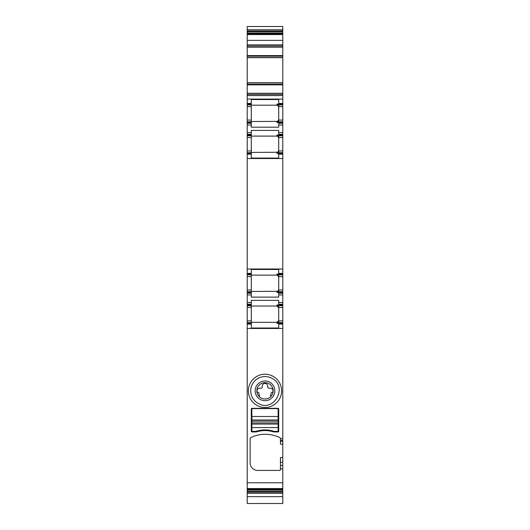 <?xml version="1.0" encoding="UTF-8"?>
<svg xmlns="http://www.w3.org/2000/svg" width="530" height="530" viewBox="0 0 530 530"><rect width="100%" height="100%" fill="white"/><g stroke="black" fill="none" stroke-linecap="round" stroke-linejoin="round"><path stroke-width="0.79" d="M269.717 382.203A9.845 9.845 0 0 1 273.639 395.565A9.845 9.845 0 0 1 260.283 399.481A9.845 9.845 0 0 1 256.361 386.125A9.845 9.845 0 0 1 269.717 382.203M271.85 378.314C288.433 386.377 273.897 412.976 258.15 403.376A14.283 14.283 0 0 1 252.465 383.998A14.283 14.283 0 0 1 271.85 378.314M268.915 383.68A8.162 8.162 0 0 0 259.462 396.837A8.162 8.162 0 0 0 270.538 396.837A8.162 8.162 0 0 0 268.915 383.68M257.037 405.423A16.615 16.615 0 0 0 279.582 398.812A16.615 16.615 0 0 0 272.963 376.267A16.615 16.615 0 0 0 250.418 382.879A16.615 16.615 0 0 0 257.037 405.423M259.462 396.837L259.462 395.34A2.928 2.928 0 0 1 258.998 393.757L258.998 393.267A0.583 0.583 0 0 0 258.494 392.684A1.749 1.749 0 0 1 256.984 390.895A2.769 2.769 0 0 1 259.753 388.218L261.065 388.218A1.166 1.166 0 0 0 262.231 387.059L262.231 386.184A2.769 2.769 0 0 1 265 383.415A2.769 2.769 0 0 1 267.769 386.184L267.769 387.059A1.166 1.166 0 0 0 268.935 388.218L270.247 388.218A2.769 2.769 0 0 1 273.016 390.895A1.749 1.749 0 0 1 271.506 392.684A0.583 0.583 0 0 0 271.002 393.267L271.002 393.757A2.928 2.928 0 0 1 270.538 395.34L270.538 396.837M247.219 492.191L282.781 492.191L282.781 503.5L247.219 503.5L247.219 323.366L251.299 323.366L251.299 324.095L247.219 324.095M247.219 293.203L251.299 293.203L251.299 292.474L247.219 292.474L247.219 304.28L251.299 304.28L247.219 304.28L247.219 323.366M247.219 292.474L247.219 273.381L251.299 273.381L251.299 269.465L278.7 269.465L278.7 273.381L282.781 273.381L282.781 154.164L278.7 154.164L278.7 158.079L251.299 158.079L251.299 152.706L247.219 152.706L247.219 154.164L251.299 154.164M282.781 158.536L247.219 158.536L247.219 273.381M247.219 158.536L247.219 154.164M247.219 123.271L251.299 123.271L251.299 122.543L247.219 122.543L247.219 134.348L251.299 134.348L247.219 134.348L247.219 152.706M247.219 122.543L247.219 103.449L251.299 103.449L251.299 99.534L278.7 99.534L278.7 103.449L282.781 103.449L282.781 82.912L247.219 82.899L247.219 93.247L282.781 93.247M247.219 93.247L247.219 103.449M282.781 57.657L282.781 82.899L247.219 82.912L247.219 56.16L282.781 56.16L282.781 57.545L247.219 57.545L282.781 57.657L247.219 57.657M247.219 29.773L282.781 29.773L282.781 26.5L247.219 26.5L247.219 56.16M282.781 441.271L282.781 444.186L280.45 444.186L280.45 441.271L282.781 441.271L282.781 324.095L278.7 324.095L278.7 328.01L251.299 328.01L251.299 324.095M282.781 440.582L280.45 440.582L280.45 438.654A1.166 1.166 0 0 0 279.794 437.608A33.231 33.231 0 0 0 250.789 437.608A1.166 1.166 0 0 0 250.133 438.654L250.133 462.842A7.579 7.579 0 0 0 257.712 470.415L279.284 470.415A1.166 1.166 0 0 0 280.45 469.249L280.45 457.595L282.781 457.595L282.781 465.439L280.45 465.439M280.45 440.582L280.45 441.271M247.219 482.784L282.781 482.784L282.781 465.439M282.781 482.784L282.781 490.058L282.781 489.329L247.219 489.329M278.118 408.332L251.882 408.332A0.583 0.583 0 0 0 251.299 408.915L251.299 431.36A0.583 0.583 0 0 0 251.882 431.943L256.308 431.943A28.275 28.275 0 0 1 273.692 431.943L278.118 431.943A0.583 0.583 0 0 0 278.7 431.36L278.7 408.915A0.583 0.583 0 0 0 278.118 408.332M247.219 489.038L282.781 489.038M282.781 492.191L282.781 490.058L247.219 490.058M247.219 493.377L282.781 493.377M282.781 29.773L282.781 46.031L247.219 46.031M247.219 34.112L282.781 34.112M247.219 47.196L282.781 47.196L282.781 46.031M282.781 47.196L282.781 56.16M247.219 94.413L282.781 94.413M251.299 122.543L251.299 104.907L247.219 104.907L251.299 104.907L251.299 103.449M251.299 121.814L247.219 121.814M251.299 123.271L251.299 127.187L278.7 127.187L278.7 125.02L282.781 125.02L282.781 134.348L278.7 134.348L278.7 130.426L251.299 130.426L251.299 135.806L247.219 135.806M247.219 150.957L251.299 150.957L251.299 135.806M251.299 150.957L251.299 152.706M251.299 292.474L251.299 274.838L247.219 274.838L251.299 274.838L251.299 273.381M251.299 291.745L247.219 291.745M251.299 293.203L251.299 297.118L278.7 297.118L278.7 294.952L282.781 294.952L282.781 304.28L278.7 304.28L278.7 305.737L282.781 305.737L282.781 305.008L278.7 305.008M278.7 304.28L278.7 300.358L251.299 300.358L251.299 305.737L247.219 305.737M247.219 320.889L251.299 320.889L251.299 305.737M251.299 320.889L251.299 322.637L247.219 322.637M251.299 322.637L251.299 323.366M278.7 323.406L276.952 323.406L276.952 322.346L277.667 322.194L278.7 320.597L276.952 322.346L251.299 322.346M278.7 320.889L282.781 320.889L282.781 322.637L278.7 322.637L278.7 305.737M278.7 324.095L278.7 323.366L282.781 323.366L282.781 324.095M278.7 322.637L278.7 323.366M282.781 444.186L282.781 457.595M282.781 152.852L282.781 154.157L282.781 152.706L278.7 152.706L278.7 154.164M282.781 122.543L278.7 122.543L278.7 123.271L282.781 123.271L282.781 104.907L278.7 104.907L278.7 103.449M282.781 104.907L282.781 103.449M282.781 120.065L278.7 120.065L278.7 104.907M278.7 120.065L278.7 121.814L282.781 121.814M278.7 122.543L278.7 121.814M282.781 123.271L282.781 125.02M278.7 123.271L278.7 125.02M278.7 134.348L278.7 135.806L282.781 135.806L282.781 135.077L278.7 135.077M282.781 134.348L282.781 135.077M278.7 135.806L278.7 150.957L282.781 150.957L282.781 135.806M278.7 150.957L278.7 152.706M282.781 150.957L282.781 154.164M282.781 292.474L278.7 292.474L278.7 293.203L282.781 293.203L282.781 274.838L278.7 274.838L278.7 273.381M282.781 274.838L282.781 273.381M282.781 289.996L278.7 289.996L278.7 274.838M278.7 289.996L278.7 291.745L282.781 291.745M278.7 292.474L278.7 291.745M282.781 293.203L282.781 294.952M278.7 293.203L278.7 294.952M282.781 304.28L282.781 305.008M282.781 320.889L282.781 305.737M282.781 322.637L282.781 323.366M251.299 105.198L276.952 105.198L277.667 105.351L278.7 106.947M278.7 104.138L276.952 104.138L276.952 105.198M251.299 130.426L251.299 132.599L247.219 132.599M251.299 136.097L276.952 136.097L277.667 136.25L278.7 137.846M278.7 135.037L276.952 135.037L278.7 136.786M278.7 122.582L276.952 122.582L278.7 120.827M251.299 121.522L277.667 121.363L276.952 121.522L276.952 122.582M278.7 153.475L276.952 153.475L276.952 152.415L277.667 152.262L251.299 152.415M251.299 275.13L276.952 275.13L277.667 275.282L278.7 276.879M278.7 274.07L276.952 274.07L276.952 275.13M251.299 306.029L276.952 306.029L278.7 307.771L277.667 306.181L276.952 306.029L276.952 304.969L278.7 306.718M278.7 304.969L276.952 304.969M278.7 292.514L276.952 292.514L278.7 290.758M251.299 291.454L277.667 291.295L276.952 291.454L276.952 292.514M278.7 321.657L276.952 323.406M277.674 121.363L278.7 119.773L277.667 121.363M278.7 105.894L276.952 104.138M278.7 151.726L276.952 153.475M277.674 152.262L278.7 150.666L277.667 152.262M277.674 291.295L278.7 289.705L277.667 291.295M278.7 275.825L276.952 274.07M278.118 427.571L278.118 424.073L251.882 424.073L251.882 431.36L256.043 431.36A28.275 28.275 0 0 1 273.957 431.36L278.118 431.36L278.118 427.571L251.882 427.571M278.118 419.992L251.882 419.992L251.882 408.623L278.118 408.623L278.118 424.073M278.118 422.907L251.882 422.907L251.882 424.073M251.882 422.907L251.882 419.992M273.957 431.36C267.988 429.419 262.012 429.419 256.043 431.36M282.781 328.467L247.219 328.467M282.781 438.833L280.45 438.833M282.781 468.924L280.45 468.924M247.219 488.58L282.781 488.58M247.219 491.323L282.781 491.323M247.219 30.959L282.781 30.959M247.219 31.826L282.781 31.826M247.219 33.092L282.781 33.092M247.219 33.827L282.781 33.827M247.219 34.569L282.781 34.569M247.219 40.366L282.781 40.366M247.219 44.864L282.781 44.864M247.219 55.604L282.781 55.604M282.781 82.786L247.219 82.786M247.219 84.283L282.781 84.283M247.219 84.84L282.781 84.84M247.219 95.579L282.781 95.579M247.219 99.077L282.781 99.077M247.219 104.178L251.299 104.178M247.219 106.656L251.299 106.656M251.299 120.065L247.219 120.065M247.219 125.02L251.299 125.02M278.7 132.599L282.781 132.599M251.299 135.077L247.219 135.077M247.219 137.555L251.299 137.555M247.219 153.435L251.299 153.435M247.219 269.008L282.781 269.008M247.219 274.109L251.299 274.109M247.219 276.587L251.299 276.587M251.299 289.996L247.219 289.996M247.219 294.952L251.299 294.952M247.219 302.531L251.299 302.531M278.7 302.531L282.781 302.531M251.299 305.008L247.219 305.008M247.219 307.479L251.299 307.479M282.781 462.24L280.45 462.24M278.7 104.178L282.781 104.178M278.7 106.656L282.781 106.656M278.7 137.555L282.781 137.555M278.7 153.435L282.781 153.435M278.7 274.109L282.781 274.109M278.7 276.587L282.781 276.587M278.7 307.479L282.781 307.479M276.952 135.037L276.952 136.097M278.118 416.494L251.882 416.494M278.118 421.158L251.882 421.158M247.219 496.65L282.781 496.65"/></g></svg>
